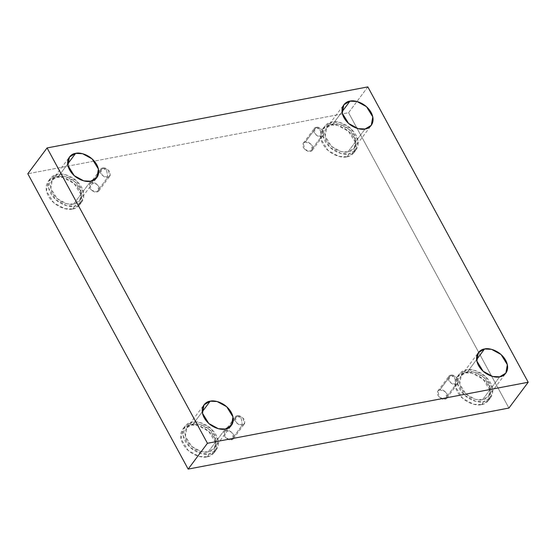 <?xml version="1.0" encoding="UTF-8"?>
<svg xmlns="http://www.w3.org/2000/svg" width="556" height="556" viewBox="0 0 556 556"><rect width="100%" height="100%" fill="white"/><g stroke="black" fill="none" stroke-linecap="round" stroke-linejoin="round"><path stroke-width="0.42" stroke-dasharray="2.78 2.08" d="M450.84 375.21L454.801 377.906L455.871 384.481C453.877 385.155 451.528 383.897 448.824 380.707C447.879 377.183 448.553 375.349 450.84 375.21L448.775 376.426L450.367 382.639L455.871 384.481L444.925 399.138L439.421 397.29L437.829 391.083L439.886 389.86L450.84 375.21L439.886 389.86C437.607 390.006 436.933 391.841 437.878 395.365C440.581 398.555 442.93 399.813 444.925 399.138C447.212 398.993 447.879 397.165 446.941 393.641C444.237 390.451 441.888 389.193 439.886 389.86L445.391 391.709L446.989 397.922L444.925 399.138L455.871 384.481L457.935 383.265L456.344 377.051L450.84 375.21C452.834 374.535 455.183 375.793 457.887 378.983C458.832 382.507 458.158 384.342 455.871 384.481L454.801 377.906L450.84 375.21M237.301 415.846L241.262 418.543L242.333 425.125C240.338 425.792 237.989 424.534 235.285 421.344C234.34 417.82 235.014 415.992 237.301 415.846L235.237 417.063L236.828 423.276L242.333 425.125L231.386 439.775L225.882 437.933L224.29 431.72L226.348 430.504L237.301 415.846L226.348 430.504C224.068 430.643 223.394 432.478 224.339 436.001C227.043 439.191 229.392 440.449 231.386 439.775C233.673 439.636 234.34 437.801 233.395 434.278C230.698 431.088 228.349 429.83 226.348 430.504L231.852 432.346L233.45 438.559L231.386 439.775L242.333 425.125L244.397 423.901L242.805 417.695L237.301 415.846C239.295 415.172 241.645 416.43 244.348 419.62C245.286 423.144 244.619 424.979 242.333 425.125L241.262 418.543L237.301 415.846M102.742 168.016L106.703 170.72L107.774 177.294C105.779 177.969 103.43 176.711 100.726 173.521C99.781 169.997 100.455 168.162 102.742 168.016L100.678 169.239L102.269 175.446L107.774 177.294L96.827 191.952L91.323 190.103L89.731 183.89L91.789 182.674L102.742 168.016L91.789 182.674C89.509 182.82 88.835 184.655 89.78 188.171C92.484 191.361 94.833 192.619 96.827 191.952C99.114 191.806 99.781 189.971 98.836 186.448C96.139 183.265 93.79 182 91.789 182.674L97.293 184.522L98.892 190.736L96.827 191.952L107.774 177.294L109.838 176.078L108.246 169.865L102.742 168.016C104.736 167.349 107.086 168.607 109.789 171.797C110.727 175.321 110.06 177.149 107.774 177.294L106.703 170.72L102.742 168.016M316.281 127.38L320.242 130.076L321.312 136.658C319.318 137.325 316.969 136.067 314.265 132.877C313.32 129.36 313.994 127.526 316.281 127.38L314.216 128.596L315.808 134.809L321.312 136.658L310.366 151.315L304.862 149.467L303.27 143.253L305.327 142.037L316.281 127.38L305.327 142.037C303.048 142.176 302.374 144.011 303.319 147.535C306.022 150.725 308.371 151.983 310.366 151.315C312.653 151.169 313.32 149.335 312.382 145.811C309.678 142.621 307.329 141.363 305.327 142.037L310.832 143.886L312.43 150.092L310.366 151.315L321.312 136.658L323.377 135.442L321.785 129.228L316.281 127.38C318.275 126.705 320.624 127.97 323.328 131.153C324.273 134.677 323.599 136.512 321.312 136.658L320.242 130.076L316.281 127.38M207.089 456.83L199.138 456.448L188.22 450.499L181.027 438.858L182.757 429.197L189.818 425.027L191.987 422.122L184.926 426.292L183.195 435.96L190.388 447.594L201.307 453.543L209.258 453.925L207.089 456.83C211.982 456.608 220.162 449.783 213.984 437.975C207.381 426.243 194.016 423.519 189.818 425.027C184.933 425.25 176.745 432.075 182.924 443.883C189.526 455.614 202.891 458.332 207.089 456.83L209.258 453.925C205.067 455.433 191.695 452.709 185.092 440.977C178.914 429.169 187.101 422.345 191.987 422.122C196.185 420.614 209.549 423.338 216.152 435.07C222.337 446.878 214.15 453.703 209.258 453.925L216.326 449.748L218.056 440.088L210.863 428.454L199.945 422.504L191.987 422.122L189.818 425.027L197.776 425.409L208.695 431.359L215.888 442.993L214.157 452.653L207.089 456.83M208.18 451.938L201.223 451.604L191.667 446.398L185.37 436.217L186.885 427.759L193.071 424.11L202.252 411.815L193.071 424.11L200.028 424.443L209.584 429.649L215.874 439.831L214.359 448.289L208.18 451.938L225.291 429.03L208.18 451.938C212.461 451.743 219.62 445.773 214.213 435.438C208.437 425.173 196.741 422.789 193.071 424.11C188.79 424.304 181.631 430.274 187.038 440.609C192.814 450.874 204.511 453.258 208.18 451.938M481.454 404.615L473.503 404.233L462.585 398.284L455.392 386.642L457.122 376.982L464.184 372.812L466.359 369.907L459.291 374.084L457.56 383.744L464.753 395.379L475.672 401.328L483.623 401.71L481.454 404.615C486.347 404.393 494.527 397.568 488.349 385.76C481.746 374.028 468.381 371.304 464.184 372.812C459.298 373.034 451.111 379.859 457.289 391.667C463.892 403.399 477.263 406.116 481.454 404.615L483.623 401.71C479.432 403.218 466.06 400.494 459.458 388.762C453.279 376.954 461.466 370.129 466.359 369.907C470.55 368.399 483.915 371.123 490.517 382.855C496.703 394.663 488.515 401.488 483.623 401.71L490.691 397.54L492.421 387.873L485.228 376.238L474.31 370.289L466.359 369.907L464.184 372.812L472.141 373.194L483.06 379.143L490.253 390.778L488.522 400.438L481.454 404.615M482.545 399.722L475.588 399.389L466.032 394.183L459.736 384.001L461.251 375.55L467.436 371.894L476.617 359.6L467.436 371.894L474.393 372.228L483.949 377.434L490.239 387.615L488.731 396.074L482.545 399.722L499.656 376.815L482.545 399.722C486.827 399.528 493.985 393.558 488.578 383.223C482.803 372.958 471.106 370.581 467.436 371.894C463.155 372.089 455.996 378.059 461.404 388.394C467.179 398.659 478.876 401.043 482.545 399.722M346.895 156.792L338.945 156.41L328.026 150.454L320.833 138.819L322.563 129.159L329.625 124.982L331.8 122.077L324.732 126.254L323.001 135.914L330.195 147.548L341.113 153.505L349.064 153.887L346.895 156.792C351.788 156.563 359.968 149.745 353.79 137.93C347.187 126.198 333.822 123.481 329.625 124.982C324.739 125.211 316.552 132.029 322.73 143.844C329.333 155.569 342.704 158.293 346.895 156.792L349.064 153.887C344.873 155.388 331.501 152.671 324.899 140.939C318.72 129.124 326.907 122.306 331.8 122.077C335.991 120.576 349.356 123.293 355.958 135.025C362.144 146.84 353.957 153.658 349.064 153.887L356.132 149.71L357.862 140.049L350.669 128.415L339.751 122.459L331.8 122.077L329.625 124.982L337.582 125.364L348.501 131.313L355.694 142.955L353.964 152.615L346.895 156.792M347.986 151.899L341.03 151.566L331.473 146.353L325.177 136.171L326.692 127.72L332.877 124.064L342.058 111.777L332.877 124.064L339.834 124.398L349.39 129.611L355.68 139.792L354.172 148.244L347.986 151.899L365.097 128.985L347.986 151.899C352.268 151.698 359.426 145.728 354.019 135.393C348.244 125.128 336.547 122.751 332.877 124.064C328.596 124.266 321.438 130.236 326.845 140.571C332.62 150.829 344.317 153.213 347.986 151.899M72.53 209L64.579 208.625L53.661 202.669L46.468 191.035L48.198 181.374L55.259 177.197L57.428 174.292L50.367 178.469L48.636 188.13L55.829 199.764L66.748 205.72L74.699 206.102L72.53 209C77.423 208.778 85.603 201.953 79.425 190.145C72.822 178.413 59.457 175.696 55.259 177.197C50.374 177.42 42.187 184.245 48.365 196.06C54.968 207.784 68.332 210.509 72.53 209L74.699 206.102C70.508 207.603 57.136 204.886 50.533 193.154C44.355 181.339 52.542 174.521 57.428 174.292C61.626 172.791 74.99 175.508 81.593 187.24C87.778 199.055 79.591 205.873 74.699 206.102L81.767 201.925L83.497 192.265L76.304 180.624L65.386 174.674L57.428 174.292L55.259 177.197L63.217 177.579L74.136 183.529L81.329 195.17L79.598 204.83L72.53 209M73.621 204.115L66.664 203.781L57.108 198.568L50.811 188.387L52.327 179.935L58.512 176.28L67.693 163.992L58.512 176.28L65.469 176.613L75.025 181.826L81.315 192.008L79.8 200.459L73.621 204.115L90.732 181.2L73.621 204.115C77.903 203.913 85.061 197.943 79.654 187.608C73.878 177.343 62.182 174.966 58.512 176.28C54.231 176.481 47.072 182.444 52.479 192.786C58.255 203.044 69.952 205.428 73.621 204.115M367.843 86.903L348.563 112.715L27.8 173.757L348.563 112.715L367.843 86.903M508.921 408.055L348.563 112.715L508.921 408.055M437.829 391.083L448.775 376.426M224.29 431.72L235.237 417.063M89.731 183.89L100.678 169.239M303.27 143.253L314.216 128.596M182.757 429.197L184.926 426.292M186.885 427.759L204.003 404.851M457.122 376.982L459.291 374.084M461.251 375.55L478.368 352.636M322.563 129.159L324.732 126.254M326.692 127.72L343.81 104.813M48.198 181.374L50.367 178.469M52.327 179.935L69.444 157.028M79.8 200.459L96.918 177.552M79.598 204.83L81.767 201.925M354.172 148.244L371.283 125.336M353.964 152.615L356.132 149.71M488.731 396.074L505.842 373.159M488.522 400.438L490.691 397.54M214.359 448.289L231.477 425.375M214.157 452.653L216.326 449.748M312.43 150.092L323.377 135.442M98.892 190.736L109.838 176.078M233.45 438.559L244.397 423.901M446.989 397.922L457.935 383.265"/><path stroke-width="0.83" d="M202.252 411.815L210.182 401.196L204.003 404.851L202.488 413.303L208.778 423.491L218.334 428.697L225.291 429.03C221.622 430.344 209.925 427.967 204.149 417.702C198.742 407.367 205.901 401.397 210.182 401.196C213.851 399.882 225.548 402.266 231.324 412.531C236.731 422.866 229.572 428.836 225.291 429.03L231.477 425.375L232.992 416.924L226.695 406.742L217.139 401.536L210.182 401.196L202.252 411.815M476.617 359.6L484.547 348.987L478.368 352.636L476.853 361.094L483.143 371.276L492.699 376.481L499.656 376.815C495.987 378.129 484.29 375.752 478.514 365.487C473.107 355.152 480.273 349.182 484.547 348.987C488.217 347.667 499.913 350.051 505.696 360.316C511.096 370.65 503.938 376.62 499.656 376.815L505.842 373.159L507.357 364.708L501.06 354.526L491.511 349.321L484.547 348.987L476.617 359.6M342.058 111.777L349.988 101.157L343.81 104.813L342.294 113.264L348.584 123.446L358.14 128.651L365.097 128.985C361.428 130.306 349.731 127.922 343.955 117.657C338.548 107.322 345.714 101.352 349.988 101.157C353.658 99.844 365.355 102.221 371.13 112.486C376.537 122.82 369.379 128.79 365.097 128.985L371.283 125.336L372.798 116.878L366.501 106.696L356.952 101.491L349.988 101.157L342.058 111.777M67.693 163.992L75.623 153.373L69.444 157.028L67.929 165.479L74.219 175.661L83.775 180.867L90.732 181.2C87.063 182.521 75.366 180.137 69.59 169.872C64.183 159.537 71.342 153.567 75.623 153.373C79.293 152.059 90.989 154.436 96.765 164.701C102.172 175.036 95.013 181.006 90.732 181.2L96.918 177.552L98.433 169.094L92.136 158.912L82.58 153.706L75.623 153.373L67.693 163.992M47.079 147.945L367.843 86.903L528.2 382.243L508.921 408.055L528.2 382.243L207.437 443.285L188.157 469.097L508.921 408.055L188.157 469.097L207.437 443.285L47.079 147.945L27.8 173.757L47.079 147.945L207.437 443.285L528.2 382.243L367.843 86.903L47.079 147.945M27.8 173.757L188.157 469.097L27.8 173.757"/></g></svg>
